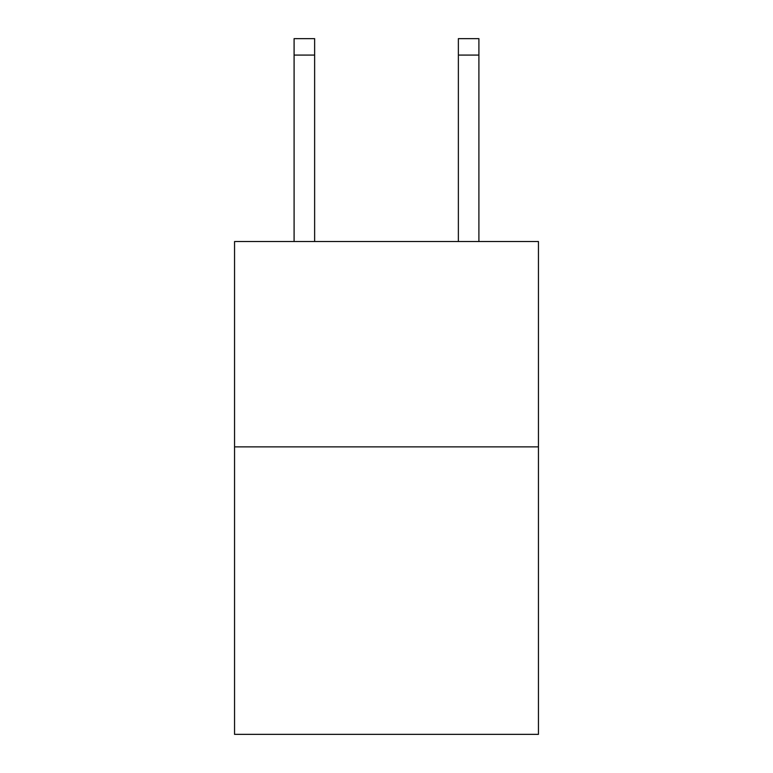<?xml version="1.0" encoding="UTF-8"?>
<svg xmlns="http://www.w3.org/2000/svg" width="773" height="773" viewBox="0 0 773 773"><rect width="100%" height="100%" fill="white"/><g stroke="black" fill="none" stroke-linecap="round" stroke-linejoin="round"><path stroke-width="1.16" d="M538.452 446.871L538.452 734.35L234.548 734.35L234.548 241.524L538.452 241.524L538.452 446.871L234.548 446.871M314.63 241.524L314.63 55.076L294.098 55.076L294.098 38.65L314.63 38.65L314.63 55.076M294.098 241.524L294.098 55.076M478.902 241.524L478.902 38.65L458.37 38.65L458.37 241.524M458.37 55.076L478.902 55.076"/></g></svg>
